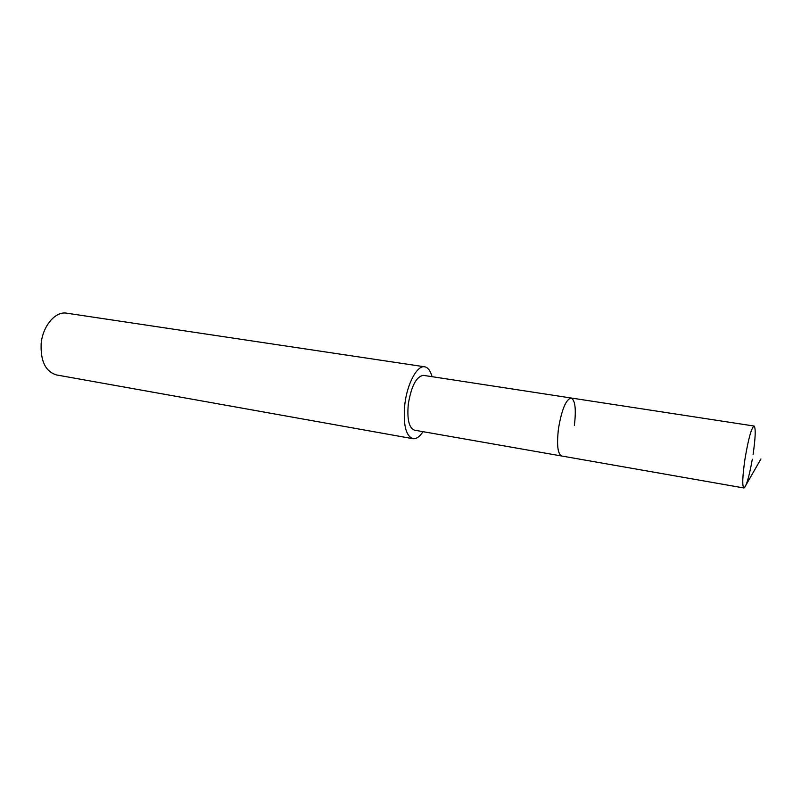 <?xml version="1.0" encoding="UTF-8"?>
<svg xmlns="http://www.w3.org/2000/svg" width="801" height="801" viewBox="0 0 801 801"><rect width="100%" height="100%" fill="white"/><g stroke="black" fill="none" stroke-linecap="round" stroke-linejoin="round"><path stroke-width="1.2" d="M752.319 459.223C749.115 476.975 746.302 486.557 743.899 487.969C742.116 486.267 742.457 476.765 744.91 459.454C748.324 439.008 751.378 427.864 754.071 426.032C755.864 427.964 755.523 437.516 753.06 454.688M743.899 487.969L414.467 430.177C408.961 427.984 406.918 419.183 408.33 403.784C411.454 385.762 416.5 376.3 423.469 375.369L571.173 398.007C565.967 399.309 561.731 409.521 558.477 428.615C556.625 444.875 557.676 453.997 561.641 455.999C557.676 453.997 556.625 444.875 558.477 428.615C561.731 409.521 565.967 399.309 571.173 398.007C575.208 400.17 576.279 409.341 574.367 425.521M423.018 431.679C419.584 436.815 416.21 439.148 412.865 438.688C405.676 435.834 403.003 424.3 404.845 404.094C407.278 383.349 417.241 365.076 424.68 366.798C427.984 367.429 430.447 370.733 432.049 376.69M424.68 366.798L66.673 313.181C55.439 310.988 42.633 325.977 41.151 343.819C40.471 361.261 45.597 371.634 56.531 374.948L412.865 438.688M760.95 458.963L744.369 487.819M571.173 398.007L754.071 426.032"/></g></svg>
